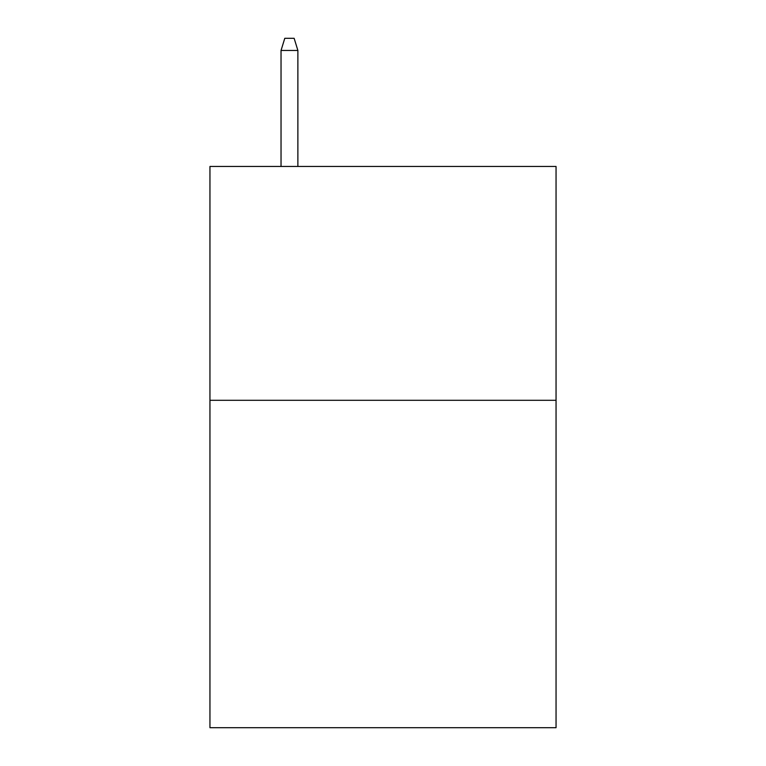 <?xml version="1.0" encoding="UTF-8"?>
<svg xmlns="http://www.w3.org/2000/svg" width="766" height="766" viewBox="0 0 766 766"><rect width="100%" height="100%" fill="white"/><g stroke="black" fill="none" stroke-linecap="round" stroke-linejoin="round"><path stroke-width="1.15" d="M556.049 400.302L556.049 727.7L209.951 727.7L209.951 166.452L556.049 166.452L556.049 400.302L209.951 400.302M297.878 166.452L297.878 50.46L281.036 50.46L281.036 166.452M281.036 50.46L284.78 38.3L294.134 38.3L297.878 50.46"/></g></svg>
